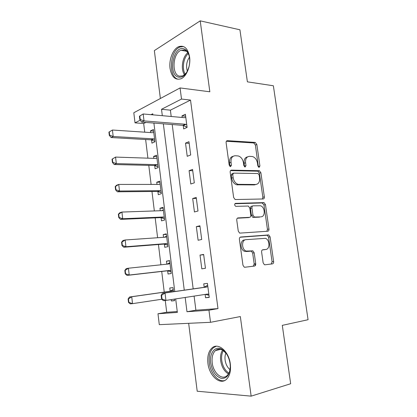 <?xml version="1.0" encoding="UTF-8"?>
<svg xmlns="http://www.w3.org/2000/svg" width="417" height="417" viewBox="0 0 417 417"><rect width="100%" height="100%" fill="white"/><g stroke="black" fill="none" stroke-linecap="round" stroke-linejoin="round"><path stroke-width="0.63" d="M259.098 167.389L259.921 165.992L256.841 144.506L255.235 142.421L227.416 140.675C226.462 140.743 226.024 141.41 226.103 142.682L229.194 165.148L230.523 166.664L231.435 165.21L231.034 162.302C230.789 158.21 232.165 156.026 235.178 155.75L238.248 155.948C240.995 156.844 242.72 159.096 243.429 162.693L243.825 165.549L245.107 167.035L245.978 165.612L245.577 162.76C245.316 158.752 246.624 156.615 249.507 156.344L252.431 156.526C255.079 157.391 256.757 159.596 257.461 163.136L257.857 165.935L259.098 167.389M258.431 167.081L255.376 145.033L253.771 142.958L226.342 141.259M229.923 166.446L229.574 162.807L231.034 162.302M244.477 166.774L244.107 163.25L245.577 162.76M230.325 364.051C228.897 351.255 218.039 342.128 212.013 347.945C208.563 351.239 207.202 356.347 207.927 363.28C209.188 375.753 220.087 385.621 226.467 379.314C229.772 375.988 231.06 370.901 230.325 364.051M189.589 56.931C187.926 48.424 184.304 45 178.726 46.657C172.992 48.919 168.786 59.725 170.047 68.445C171.658 77.098 175.369 80.517 181.176 78.698C186.67 76.363 190.892 65.683 189.589 56.931M263.143 262.835L264.409 264.727L264.951 264.795L272.468 263.878C273.344 263.643 273.729 262.882 273.635 261.595L270.086 236.856L268.757 234.938L240.698 237.007C239.744 237.21 239.311 237.982 239.394 239.316L242.955 265.228L244.253 267.161L244.862 267.24L254.474 266.072C255.397 265.827 255.814 265.04 255.72 263.716L254.193 252.806L252.874 250.872L246.145 251.076C241.485 249.668 241.38 239.712 245.999 239.66L265.4 238.336C269.856 239.556 270.211 249.314 265.785 249.475L262.825 249.767C261.928 249.986 261.522 250.747 261.615 252.05L263.143 262.835M194.098 296.101L195.896 310.196L217.982 308.611L208.948 310.201L210.522 322.31L159.289 324.661L157.98 313.756L177.361 312.406L175.687 298.916M145.846 122.436L143.677 123.515L135.014 122.843L133.805 112.752L180.066 87.94L209.84 91.787L200.212 20.85L239.926 29.795L247.39 81.841L273.364 85.766L308.069 319.714L282.299 325.364L290.665 383.739L251.143 396.15L240.343 316.555L210.522 322.31M180.066 87.94L181.51 99.053L161.515 109.285L162.317 115.691M217.982 308.611L190.522 100.085L181.51 99.053M263.179 198.977C264.055 198.831 264.446 198.138 264.352 196.887L260.891 172.753L259.374 170.72L231.477 170.126C230.523 170.23 230.085 170.934 230.168 172.221L233.64 197.476L235.146 199.535L263.179 198.977M265.462 204.606L268.965 229.042C269.059 230.309 268.668 231.039 267.792 231.227L239.671 233.129L238.269 231.133L236.757 220.155C236.674 218.836 237.111 218.086 238.065 217.909L249.543 217.346C250.461 217.174 250.878 216.439 250.789 215.151L249.793 208.057L248.339 206.045L235.699 206.337C234.375 205.169 234.333 204.174 235.574 203.366L264.039 202.631L265.462 204.606L263.956 204.982L267.443 229.35L268.965 229.042M188.661 323.311L197.205 391.224L251.143 396.15M200.212 20.85L154.347 50.608L160.373 98.501M190.522 100.085L170.391 110.156L171.199 116.489M172.221 124.527L193.18 288.887M183.193 125.204L183.673 128.921L187.092 127.388L185.383 114.258L181.984 115.879L182.193 117.479M185.513 143.125L187.223 156.307L190.689 154.962L188.958 141.691L185.513 143.125L189.172 143.328M189.083 170.662L190.809 183.986L194.317 182.834L192.571 169.417L189.083 170.662L192.743 170.73M192.69 198.497L194.437 211.966L197.992 211.007L196.225 197.444L192.69 198.497L196.35 198.429M196.339 226.634L198.106 240.249L201.703 239.488L199.915 225.779L196.339 226.634L199.998 226.421M200.024 255.079L201.812 268.84L205.456 268.282L203.647 254.422L200.024 255.079L203.689 254.719M205.128 294.418L205.555 297.743L209.251 297.394L207.421 283.378L203.751 283.831L204.2 287.261M143.677 123.515L144.735 132.184M145.632 139.513L147.905 158.168M148.786 165.372L151.105 184.423M151.97 191.486L154.342 210.939M155.187 217.867L157.61 237.732M158.439 244.518L160.91 264.8M161.718 271.446L164.241 292.093M165.262 300.469L166.701 312.286L177.251 311.53M151.512 139.648L151.939 143.13L154.926 141.79L153.404 129.489L150.438 130.907L150.641 132.575M154.676 165.346L155.098 168.781L158.121 167.608L156.583 155.187L153.576 156.438L153.816 158.366M157.871 191.299L158.288 194.692L161.343 193.686L159.794 181.14L156.75 182.224L157.021 184.418M161.118 217.674L161.509 220.864L164.606 220.03L163.037 207.353L159.961 208.271L160.264 210.736M164.371 244.122L164.762 247.302L167.895 246.64L166.31 233.833L163.198 234.578L163.537 237.32M167.66 270.836L168.051 274.005L171.22 273.521L169.62 260.583L166.466 261.157L166.842 264.18M173.472 291.702L172.966 287.61L169.771 288.001L170.167 291.186M171.199 299.599L171.371 300.985L174.582 300.683L174.389 299.114M166.701 312.286L157.98 313.756M185.184 297.462L186.978 311.734L208.948 310.201M163.344 123.823L184.267 290.164M152.872 114.847L152.742 113.778L150.985 114.675M140.227 120.179L135.014 122.843M174.77 291.514L153.894 123.072M170.391 110.156L161.515 109.285M195.896 310.196L186.978 311.734M150.438 130.907L153.607 131.126M153.576 156.438L156.75 156.552M156.75 182.224L159.93 182.234M159.961 208.271L163.136 208.172M163.198 234.578L166.378 234.37M166.466 261.157L169.651 260.833M171.371 300.985L174.556 300.495M181.984 115.879L185.638 116.213M259.546 170.772L258.894 170.762M205.555 297.743L209.219 297.165M247.573 156.86C244.982 157.423 243.825 159.555 244.107 163.25M233.129 156.292C230.486 156.912 229.298 159.085 229.574 162.807M262.455 198.992L262.856 197.283L259.41 173.211L257.894 171.184L230.502 170.616M259.15 174.963L257.909 173.519L233.64 173.128L232.733 174.598L233.155 177.678C233.828 181.176 235.48 183.397 238.117 184.35L255.751 184.486C258.592 184.085 259.864 181.895 259.577 177.929L259.15 174.963M233.15 173.284L232.175 173.602L231.263 175.067L232.733 174.598M255.908 184.486L254.266 184.919L236.642 184.794C234.005 183.845 232.352 181.63 231.685 178.142L231.263 175.067M266.87 231.294L267.443 229.35M237.315 218.227L248.423 217.606M234.901 203.736L262.194 202.97L263.695 202.589M261.058 216.783C265.634 216.835 265.05 206.822 260.437 205.753L253.171 205.826C252.264 205.982 251.858 206.702 251.941 207.984L252.937 215.052L254.349 217.038L260.505 216.908M252.728 205.941L251.675 206.207C250.768 206.363 250.356 207.082 250.44 208.359L251.941 207.984M259.546 217.132L252.843 217.387L251.43 215.407L250.44 208.359M263.956 204.982L262.194 202.97M264.639 249.668L262.366 249.924M244.482 239.957C239.869 240.01 239.968 249.939 244.623 251.336L247.609 251.269M253.202 266.223L254.188 263.94L252.666 253.062L251.347 251.133L246.087 251.534M271.175 264.039L272.092 261.819L268.558 237.148L267.234 235.235L240.077 237.242M108.931 132.106L109.301 135.343L109.645 135.165L109.27 131.928L108.931 132.106L112.434 130.026L113.184 136.495L153.258 138.851L154.618 139.32M109.645 135.165L113.184 136.495L111.13 137.537L151.116 139.831L154.863 141.285M153.764 132.398L152.502 132.7L112.434 130.026L109.27 131.928M109.301 135.343L111.13 137.537M139.424 116.197L139.841 119.663L140.237 119.46L139.815 115.994L139.424 116.197L143.177 113.971L184.444 117.677L185.789 117.365M186.759 124.803L185.294 124.245L144.021 120.904L141.65 122.103L139.841 119.663M187.061 127.159L182.839 125.366L141.65 122.103M139.815 115.994L143.177 113.971L144.021 120.904L140.237 119.46M112.043 159.185L112.418 162.453L112.767 162.302L112.387 159.028L112.043 159.185L115.566 157.084L116.322 163.62L156.443 164.642L157.803 165.075M112.767 162.302L116.322 163.62L114.242 164.527L154.274 165.502L158.027 166.852M156.938 158.079L155.677 158.429L115.566 157.084L112.387 159.028M112.418 162.453L114.242 164.527M115.191 186.55L115.572 189.855L115.921 189.725L115.54 186.42L115.191 186.55L116.63 185.237L118.73 184.429L119.497 191.033L159.659 190.694L161.025 191.085M115.921 189.725L119.497 191.033L117.385 191.81L157.464 191.434L161.223 192.68M160.149 184.017L158.887 184.418L118.73 184.429L115.54 186.42M160.133 183.913L158.872 184.418M115.572 189.855L117.385 191.81M118.371 214.213L118.756 217.549L119.111 217.439L118.725 214.098L118.371 214.213L119.799 212.733L121.931 212.06L122.702 218.737L162.906 217.012L164.272 217.361M119.111 217.439L122.702 218.737L120.565 219.378L160.686 217.627L164.449 218.763M163.391 210.22L162.124 210.674L121.931 212.06L118.725 214.098M163.349 209.907L161.577 210.689M118.756 217.549L120.565 219.378M121.587 242.168L121.972 245.54L122.332 245.457L121.946 242.079L121.587 242.168L123.005 240.526L125.163 239.989L125.939 246.739L166.19 243.596L167.556 243.903M122.332 245.457L125.939 246.739L123.776 247.239L163.938 244.091L167.707 245.107M166.664 236.689L165.398 237.19L125.163 239.989L121.946 242.079M166.602 236.163L164.314 237.268M121.972 245.54L123.776 247.239M178.252 77.082C167.863 74.419 173.217 45.463 183.662 48.773C185.502 49.289 186.998 50.707 188.145 53.016C189.834 56.775 190.173 61.148 189.156 66.131C186.816 74.268 183.183 77.916 178.252 77.082M189.042 55.43L188.427 53.913C187.369 51.776 185.987 50.467 184.283 49.983L180.999 50.269C172.758 53.24 171.408 74.257 179.274 76.165L182.959 75.873L186.477 72.766M187.363 71.218C185.862 66.214 186.55 61.544 189.438 57.212M183.454 46.516L180.05 47.001C169.828 50.681 168.134 76.712 177.861 79.152M230.085 363.65L230.293 366.46C229.824 374.763 226.827 378.73 221.291 378.365C215.751 376.462 212.217 371.344 210.694 362.998C209.131 352.719 215.631 344.942 222.381 349.587C226.452 352.48 229.022 357.166 230.085 363.65M226.436 353.725L223.048 350.41C220.233 348.706 217.705 348.758 215.469 350.567C212.712 353.204 211.627 357.286 212.211 362.816C213.233 372.808 221.969 380.617 227.056 375.613C228.693 374.096 229.736 371.844 230.184 368.852M230.043 369.707C227.401 367.471 225.753 364.27 225.112 360.106C224.779 357.421 225.05 355.07 225.92 353.053M216.308 346.214L213.374 347.742C209.949 351.01 208.594 356.082 209.313 362.952C210.449 373.246 218.263 382.462 224.69 380.533M124.834 270.419L125.225 273.833L125.59 273.771L125.199 270.357L124.834 270.419L126.242 268.616L128.426 268.22L129.218 275.043L169.505 270.451L170.876 270.716M125.59 273.771L129.218 275.043L127.023 275.402L167.227 270.815L170.996 271.722M169.974 263.429L168.708 263.982L128.426 268.22L125.199 270.357M169.881 262.684L167.081 264.154M125.225 273.833L127.023 275.402M173.196 289.476L169.75 291.316L129.515 297.008L131.73 296.758L132.528 303.654L161.786 299.25M128.884 302.393L132.528 303.654L130.307 303.868L128.514 302.429L128.884 302.393L128.488 298.942L128.118 298.984L128.514 302.429M173.316 290.446L172.049 291.05L131.73 296.758L128.488 298.942M128.118 298.984L129.515 297.008M161.582 295.33L161.155 295.377L161.608 299.088L162.036 299.046L161.582 295.33L165.028 292.984L162.463 293.276L203.824 287.37L207.666 285.228M208.849 294.329L207.385 294.074L165.935 300.407L165.028 292.984L206.472 287.063L207.817 286.39M162.036 299.046L165.935 300.407L163.36 300.657L161.608 299.088M208.974 295.293L205.341 294.381M162.463 293.276L161.155 295.377M258.446 166.466L259.921 165.992M229.975 165.705L231.435 165.21M244.508 166.096L245.978 165.612M255.136 265.759L254.865 263.841M226.53 141.019L227.416 140.675M253.619 142.937L255.079 142.4M255.376 145.033L256.841 144.506M230.752 170.365L231.477 170.126M257.649 171.152L259.129 170.689M259.41 173.211L260.891 172.753M262.856 197.283L264.352 196.887M231.685 178.142L233.155 177.678M237.69 184.934L239.17 184.491M254.266 184.919L255.751 184.486M237.648 218.008L238.065 217.909M248.037 217.695L249.543 217.346M235.214 203.46L235.574 203.366M251.43 215.407L252.937 215.052M253.255 217.439L254.761 217.09M264.253 249.736L265.785 249.475M250.815 251.065L252.342 250.805M252.666 253.062L254.193 252.806M254.188 263.94L255.72 263.716M240.421 237.065L240.698 237.007M266.797 235.178L268.319 234.88M268.558 237.148L270.086 236.856M272.092 261.819L273.635 261.595M151.652 139.956L153.795 138.981M151.116 139.831L153.258 138.851M185.294 124.245L182.839 125.366M185.846 124.391L183.391 125.512M154.811 165.612L156.98 164.757M154.274 165.502L156.443 164.642M158.001 191.528L160.196 190.788M157.464 191.434L159.659 190.694M161.223 217.705L163.448 217.09M160.686 217.627L162.906 217.012M162.291 210.658L162.64 210.554M164.48 244.148L166.727 243.653M163.938 244.091L166.19 243.596M165.294 237.2L165.914 237.054M184.549 74.862C180.488 69.457 182.323 56.754 187.801 52.787M188.286 53.631C183.397 57.645 181.76 68.946 185.247 74.221M228.443 373.95C224.283 371.406 221.693 366.986 220.666 360.7C220.16 356.394 220.796 352.871 222.569 350.124M223.366 350.629C221.813 353.262 221.271 356.556 221.745 360.512C222.688 366.355 225.076 370.557 228.912 373.111M167.764 270.857L170.047 270.492M167.227 270.815L169.505 270.451M167.738 264.086L169.224 263.825M169.75 291.316L172.049 291.05M170.261 291.139L172.565 290.873M206.999 286.875L204.351 287.183M206.472 287.063L203.824 287.37M207.937 294.1L205.748 294.324M178.726 46.657L180.227 46.933M253.771 142.958L255.235 142.421M257.894 171.184L259.374 170.72M236.642 184.794L238.117 184.35M252.843 217.387L254.349 217.038M262.538 203.011L264.039 202.631M244.623 251.336L246.145 251.076M251.347 251.133L252.874 250.872M267.234 235.235L268.757 234.938M151.262 139.846L153.404 138.866M185.445 124.266L182.99 125.387M154.535 165.533L156.703 164.673M157.834 191.481L160.034 190.741M161.165 217.69L163.391 217.069M186.54 51.265L180.999 50.269M188.427 53.913L188.145 53.016M220.666 349.352L215.469 350.567M223.048 350.41L222.381 349.587"/></g></svg>
